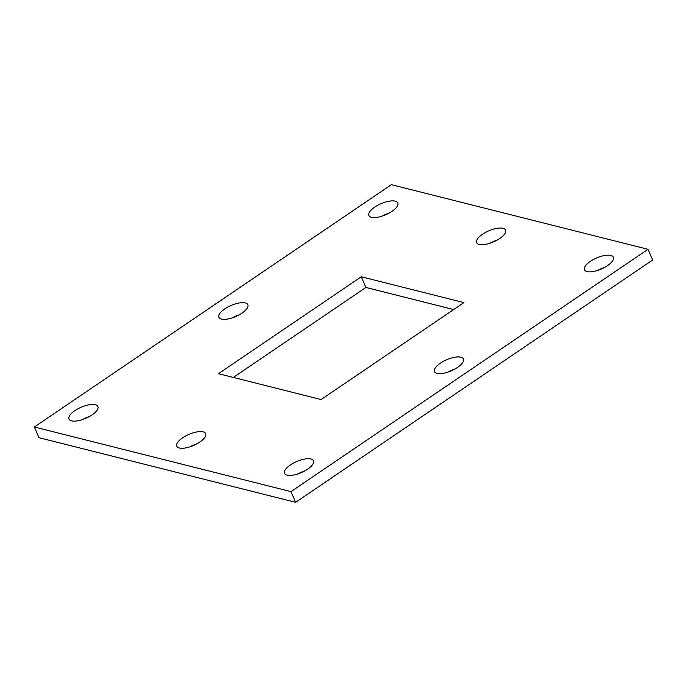 <?xml version="1.0" encoding="UTF-8"?>
<svg xmlns="http://www.w3.org/2000/svg" width="687" height="687" viewBox="0 0 687 687"><rect width="100%" height="100%" fill="white"/><g stroke="black" fill="none" stroke-linecap="round" stroke-linejoin="round"><path stroke-width="1.03" d="M648.004 249.304L391.375 184.683L34.35 427.005L290.979 491.626L295.625 502.317L652.65 259.995L648.004 249.304L290.979 491.626M218.449 373.694L321.095 399.542L463.905 302.615L361.259 276.767L218.449 373.694M307.561 469.221A15.767 6.011 -23.5 0 0 313.47 460.779A15.767 6.011 -23.5 0 0 290.455 464.919A15.767 6.011 -23.5 0 0 284.547 473.36A15.767 6.011 -23.5 0 0 307.561 469.221M199.78 442.084A15.767 6.011 -23.5 0 0 205.688 433.643A15.767 6.011 -23.5 0 0 182.673 437.774A15.767 6.011 -23.5 0 0 176.765 446.215A15.767 6.011 -23.5 0 0 199.78 442.084M91.998 414.939A15.767 6.011 -23.5 0 0 97.898 406.498A15.767 6.011 -23.5 0 0 74.892 410.637A15.767 6.011 -23.5 0 0 68.983 419.079A15.767 6.011 -23.5 0 0 91.998 414.939M457.508 367.451A15.767 6.011 -23.5 0 0 463.416 359.009A15.767 6.011 -23.5 0 0 440.401 363.14A15.767 6.011 -23.5 0 0 434.502 371.581A15.767 6.011 -23.5 0 0 457.508 367.451M241.944 313.169A15.767 6.011 -23.5 0 0 247.852 304.727A15.767 6.011 -23.5 0 0 224.838 308.858A15.767 6.011 -23.5 0 0 218.93 317.3A15.767 6.011 -23.5 0 0 241.944 313.169M607.463 265.671A15.767 6.011 -23.5 0 0 613.371 257.23A15.767 6.011 -23.5 0 0 590.356 261.361A15.767 6.011 -23.5 0 0 584.448 269.802A15.767 6.011 -23.5 0 0 607.463 265.671M499.681 238.535A15.767 6.011 -23.5 0 0 505.58 230.093A15.767 6.011 -23.5 0 0 482.575 234.224A15.767 6.011 -23.5 0 0 476.666 242.666A15.767 6.011 -23.5 0 0 499.681 238.535M391.899 211.39A15.767 6.011 -23.5 0 0 397.799 202.948A15.767 6.011 -23.5 0 0 374.793 207.079A15.767 6.011 -23.5 0 0 368.885 215.52A15.767 6.011 -23.5 0 0 391.899 211.39M453.669 309.562L365.905 287.458L233.331 377.438M365.905 287.458L361.259 276.767M34.35 427.005L38.996 437.696L295.625 502.317M304.822 470.896A15.767 6.011 -23.5 0 0 297.84 473.936M197.04 443.759A15.767 6.011 -23.5 0 0 190.059 446.79M89.258 416.623A15.767 6.011 -23.5 0 0 82.277 419.654M454.768 369.125A15.767 6.011 -23.5 0 0 447.795 372.156M239.205 314.844A15.767 6.011 -23.5 0 0 232.232 317.875M604.723 267.346A15.767 6.011 -23.5 0 0 597.742 270.377M496.941 240.21A15.767 6.011 -23.5 0 0 489.96 243.241M389.16 213.064A15.767 6.011 -23.5 0 0 382.178 216.104"/></g></svg>
